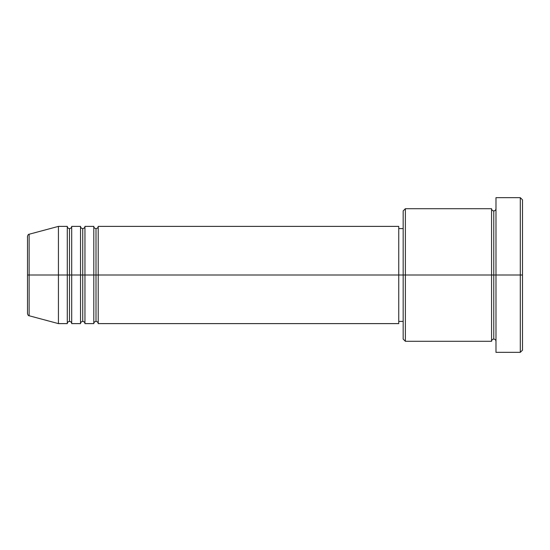 <?xml version="1.0" encoding="UTF-8"?>
<svg xmlns="http://www.w3.org/2000/svg" width="550" height="550" viewBox="0 0 550 550"><rect width="100%" height="100%" fill="white"/><g stroke="black" fill="none" stroke-linecap="round" stroke-linejoin="round"><path stroke-width="0.82" d="M27.5 275L27.5 313.631C27.919 315.15 28.469 315.858 29.136 315.762L29.136 275L29.136 315.762L29.136 275L27.5 275L27.5 236.369L27.5 275L58.438 275L29.136 275L29.136 234.238C28.469 234.142 27.919 234.85 27.5 236.369L27.5 275M495.983 341.296C495.846 339.955 495.11 339.219 493.769 339.082C492.436 339.219 491.7 339.955 491.562 341.296L491.562 208.704L491.562 275L493.769 275L493.769 210.918L493.769 275L493.769 210.918L493.769 275L495.983 275L495.983 352.344L495.983 197.656L495.983 275L520.293 275L520.293 352.344L520.293 275L522.5 275L522.5 199.863L522.5 350.137L522.5 275L405.377 275L405.377 341.296L405.377 275L398.75 275L398.75 323.613L398.75 275L98.216 275L98.216 226.387L98.216 275L96.002 275L96.002 228.594L96.002 275L93.796 275L93.796 226.387L93.796 275L84.954 275L84.954 226.387L84.954 275L82.748 275L82.748 228.594L82.748 275L80.534 275L80.534 226.387L80.534 275L71.699 275L71.699 226.387L71.699 275L69.486 275L69.486 228.594L69.486 275L67.279 275L67.279 226.387L67.279 275L58.438 275L58.438 323.613L58.438 275L67.279 275L67.279 226.387L58.438 226.387L58.438 275L58.438 226.387L29.136 234.238M98.216 323.613C98.079 322.279 97.343 321.544 96.002 321.406C94.669 321.544 93.933 322.279 93.796 323.613L93.796 275L96.002 275L96.002 228.594L96.002 321.406L96.002 275L96.002 321.406L96.002 275L98.216 275L98.216 323.613L398.75 323.613M84.954 323.613C84.817 322.279 84.081 321.544 82.748 321.406C81.407 321.544 80.671 322.279 80.534 323.613L80.534 275L82.748 275L82.748 228.594L82.748 321.406L82.748 275L82.748 321.406L82.748 275L84.954 275L84.954 323.613L93.796 323.613M71.699 323.613C71.562 322.279 70.826 321.544 69.486 321.406C68.152 321.544 67.416 322.279 67.279 323.613L67.279 275L69.486 275L69.486 228.594L69.486 321.406L69.486 275L69.486 321.406L69.486 275L71.699 275L71.699 323.613L80.534 323.613M67.279 226.387C67.416 227.721 68.152 228.456 69.486 228.594C70.826 228.456 71.562 227.721 71.699 226.387L71.699 275L80.534 275L80.534 226.387C80.671 227.721 81.407 228.456 82.748 228.594C84.081 228.456 84.817 227.721 84.954 226.387L84.954 275L93.796 275L93.796 226.387C93.933 227.721 94.669 228.456 96.002 228.594C97.343 228.456 98.079 227.721 98.216 226.387L98.216 275L398.75 275L398.75 226.387L398.75 275L403.171 275L403.171 339.082L403.171 210.918L403.171 275L491.562 275L491.562 208.704L405.377 208.704L405.377 275L405.377 208.704L403.171 210.918M520.293 275L520.293 197.656L520.293 275M491.562 275L491.562 341.296L491.562 275M493.769 275L493.769 339.082L493.769 275M67.279 275L67.279 323.613L67.279 275M71.699 275L71.699 323.613L71.699 275M80.534 275L80.534 323.613L80.534 275M84.954 275L84.954 323.613L84.954 275M93.796 275L93.796 323.613L93.796 275M98.216 275L98.216 323.613L98.216 275M491.562 341.296L405.377 341.296L403.171 339.082M495.983 352.344L520.293 352.344L522.5 350.137M491.562 208.704C491.7 210.045 492.436 210.781 493.769 210.918C495.11 210.781 495.846 210.045 495.983 208.704M403.171 321.406L398.75 321.406M67.279 323.613L58.438 323.613L29.136 315.762M80.534 226.387L71.699 226.387M522.5 199.863L520.293 197.656L495.983 197.656M403.171 228.594L398.75 228.594M398.75 226.387L98.216 226.387M93.796 226.387L84.954 226.387"/></g></svg>

